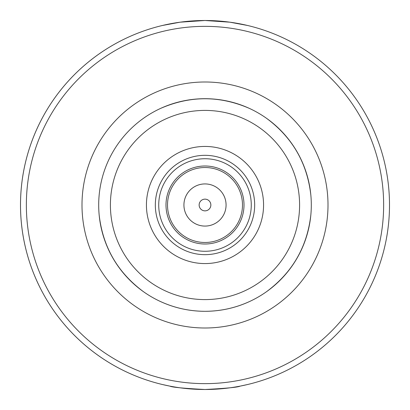 <?xml version="1.0" encoding="UTF-8"?>
<svg xmlns="http://www.w3.org/2000/svg" width="410" height="410" viewBox="0 0 410 410"><rect width="100%" height="100%" fill="white"/><g stroke="black" fill="none" stroke-linecap="round" stroke-linejoin="round"><path stroke-width="0.61" d="M143.449 118.326A106.308 106.308 0 0 1 160.715 108.358C190.24 95.556 219.76 95.556 249.285 108.358A106.308 106.308 0 0 1 266.551 118.326C292.402 137.493 307.162 163.062 310.836 195.032A106.308 106.308 0 0 1 310.836 214.968C307.162 246.938 292.402 272.507 266.551 291.674A106.308 106.308 0 0 1 249.285 301.642C235.217 308.033 220.452 311.252 205 311.308C189.548 311.252 174.783 308.033 160.715 301.642A106.308 106.308 0 0 1 143.449 291.674C117.598 272.507 102.838 246.938 99.164 214.968A106.308 106.308 0 0 1 99.164 195.032M205 311.308A106.308 106.308 0 0 0 297.065 151.849A106.308 106.308 0 0 0 112.934 151.849A106.308 106.308 0 0 0 205 311.308A106.308 106.308 0 0 0 297.065 151.849A106.308 106.308 0 0 0 112.934 151.849A106.308 106.308 0 0 0 205 311.308M205 263.574A58.574 58.574 0 0 0 255.722 175.716A58.574 58.574 0 0 0 154.278 175.716A58.574 58.574 0 0 0 205 263.574M205 254.666A49.666 49.666 0 0 0 248.014 180.164A49.666 49.666 0 0 0 161.986 180.164A49.666 49.666 0 0 0 205 254.666M205 251.274A46.274 46.274 0 0 0 245.072 181.866A46.274 46.274 0 0 0 164.928 181.866A46.274 46.274 0 0 0 205 251.274M205 244.006A39.006 39.006 0 0 0 238.779 185.499A39.006 39.006 0 0 0 171.221 185.499A39.006 39.006 0 0 0 205 244.006M205 242.484A37.484 37.484 0 0 0 237.462 186.258A37.484 37.484 0 0 0 172.538 186.258A37.484 37.484 0 0 0 205 242.484M205 226.074A21.074 21.074 0 0 0 223.25 194.463A21.074 21.074 0 0 0 186.75 194.463A21.074 21.074 0 0 0 205 226.074M205 210.858A5.858 5.858 0 0 0 210.074 202.074A5.858 5.858 0 0 0 199.926 202.074A5.858 5.858 0 0 0 205 210.858M247.553 25.476L229.851 22.181L205 20.5L180.149 22.181L162.447 25.476A184.5 184.5 0 0 0 162.447 384.524L169.858 386.123C171.944 387.255 183.659 388.383 205 389.5C226.34 388.383 238.056 387.255 240.142 386.123L247.553 384.524M226.366 21.74L221.313 21.223M205.205 20.5L204.662 20.5M188.687 21.223L183.634 21.74M183.634 388.26L188.687 388.777M204.703 389.5L205.338 389.5M221.313 388.777L226.366 388.26M205 389.5A184.5 184.5 0 0 0 364.782 112.75A184.5 184.5 0 0 0 45.218 112.75A184.5 184.5 0 0 0 205 389.5A184.5 184.5 0 0 0 364.782 112.75A184.5 184.5 0 0 0 45.218 112.75A184.5 184.5 0 0 0 205 389.5M205 328A123 123 0 0 0 311.523 143.5A123 123 0 0 0 98.477 143.5A123 123 0 0 0 205 328M205 299.592A94.592 94.592 0 0 0 286.918 157.701A94.592 94.592 0 0 0 123.082 157.701A94.592 94.592 0 0 0 205 299.592M205 383.642A178.642 178.642 0 0 0 359.708 115.676A178.642 178.642 0 0 0 50.292 115.676A178.642 178.642 0 0 0 205 383.642"/></g></svg>
